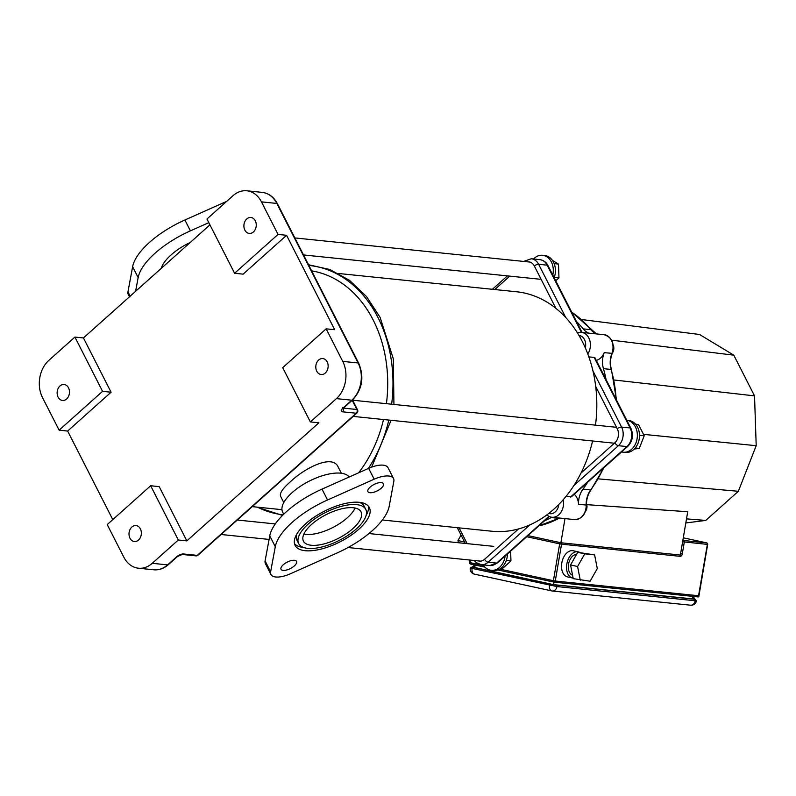 <?xml version="1.0" encoding="UTF-8"?>
<svg xmlns="http://www.w3.org/2000/svg" width="796" height="796" viewBox="0 0 796 796"><rect width="100%" height="100%" fill="white"/><g stroke="black" fill="none" stroke-linecap="round" stroke-linejoin="round"><path stroke-width="1.19" d="M358.608 472.824A120.375 92.346 -84.1 0 0 383.513 419.522A120.375 92.346 95.9 0 1 358.608 472.824M386.408 403.681A120.375 92.346 -84.1 0 0 373.225 320.111A120.375 92.346 -84.1 0 0 311.634 270.859A120.375 92.346 95.9 0 1 386.408 403.681M283.794 502.575L280.6 496.316C279.436 493.381 282.59 488.635 290.062 482.068C305.137 467.531 332.698 453.979 338.161 466.993L341.355 473.252M355.076 508.037A32.298 13.343 -27 0 1 334.131 526.833A32.298 13.343 -27 0 1 305.724 534.414A32.298 13.343 -27 0 1 303.863 534.126M278.043 234.422L261.456 201.866A26.746 20.517 95.9 0 0 246.81 190.791A26.746 20.517 95.9 0 0 233.019 195.697L206.96 218.999L234.601 273.257L278.043 234.422L286.58 235.298L334.678 329.713L326.151 328.838L282.709 367.672L310.36 421.93L318.888 422.805L186.841 540.882L178.304 540.006L150.663 485.749L107.221 524.584L123.808 557.14A26.746 20.517 95.9 0 0 138.454 568.215L153.817 569.797A26.746 20.517 95.9 0 0 167.608 564.891A2.677 1.313 48.2 0 0 168.284 564.712L177.409 556.553A2.677 1.313 -131.8 0 1 176.732 556.732L167.608 564.891L152.245 563.309A26.746 20.517 95.9 0 1 138.454 568.215M112.783 519.619L67.65 431.054L59.123 430.178L102.555 391.334L74.914 337.076L83.441 337.952L111.092 392.209L67.65 431.054M74.914 337.076L48.845 360.379A26.746 20.517 95.9 0 0 42.526 397.622L59.123 430.178M310.36 421.93L336.419 398.627L351.782 400.209A2.677 1.313 48.2 0 0 352.459 400.03C362.299 389.423 364.399 377.175 358.737 363.304A2.677 1.104 153 0 0 358.1 362.966A26.746 20.517 95.9 0 1 351.782 400.209L342.658 408.368A2.677 1.313 48.2 0 0 343.335 408.189L352.459 400.03M152.245 563.309L178.304 540.006M358.737 363.304L277.456 203.786A2.677 1.104 153 0 0 276.819 203.438L358.1 362.966L342.738 361.394A26.746 20.517 95.9 0 1 336.419 398.627M286.58 235.298L243.138 274.142L234.601 273.257M102.555 391.334L111.092 392.209M150.663 485.749L159.2 486.625L186.841 540.882M83.441 337.952L209.935 224.85M253.397 231.974A8.03 6.159 95.9 0 1 249.257 233.447A8.03 6.159 95.9 0 1 243.954 224.83A8.03 6.159 95.9 0 1 250.899 217.477A8.03 6.159 95.9 0 1 256.113 223.318A8.03 6.159 95.9 0 1 253.397 231.974M342.738 361.394L326.151 328.838M325.285 373.045A8.03 6.159 95.9 0 1 321.146 374.518A8.03 6.159 95.9 0 1 315.843 365.911A8.03 6.159 95.9 0 1 322.778 358.558A8.03 6.159 95.9 0 1 328.002 364.389A8.03 6.159 95.9 0 1 325.285 373.045M138.504 540.056A8.03 6.159 95.9 0 1 134.365 541.529A8.03 6.159 95.9 0 1 129.061 532.922A8.03 6.159 95.9 0 1 136.007 525.569A8.03 6.159 95.9 0 1 141.22 531.4A8.03 6.159 95.9 0 1 138.504 540.056M66.615 398.985A8.03 6.159 95.9 0 1 62.486 400.458A8.03 6.159 95.9 0 1 57.183 391.841A8.03 6.159 95.9 0 1 64.118 384.488A8.03 6.159 95.9 0 1 69.332 390.329A8.03 6.159 95.9 0 1 66.615 398.985M283.714 514.216L282.65 512.127A37.651 15.552 -27 0 1 307.982 481.779A37.651 15.552 -27 0 1 349.175 477.023M298.689 543.598A37.651 15.552 -27 0 1 325.176 512.644A37.651 15.552 -27 0 1 365.782 509.41A37.651 15.552 -27 0 1 348.429 535.012A37.651 15.552 -27 0 1 307.783 548.374A37.651 15.552 -27 0 1 298.689 543.598L297.027 540.345A37.651 15.552 -27 0 1 296.739 534.196M359.324 502.316A37.651 15.552 -27 0 1 364.12 506.156L365.782 509.41M303.495 547.449A41.661 17.213 -27 0 1 294.49 543.688M368.319 506.067A41.661 17.213 -27 0 1 366.07 515.559M305.176 550.703A41.661 17.213 153 0 0 350.15 535.917A41.661 17.213 153 0 0 369.354 507.589A41.661 17.213 153 0 0 324.42 511.171A41.661 17.213 153 0 0 295.117 545.419A41.661 17.213 153 0 0 305.176 550.703M389.184 506.306L393.851 481.222A20.059 8.288 153 0 0 393.542 478.555A20.059 8.288 153 0 0 374.18 479.202L327.544 499.978A62.864 25.97 153 0 0 275.287 546.713L270.62 571.797A20.059 8.288 153 0 0 270.919 574.453A20.059 8.288 153 0 0 290.291 573.817L336.927 553.041A62.864 25.97 153 0 0 389.184 506.306M370.021 492.714A8.696 3.592 153 0 0 379.413 489.63A8.696 3.592 153 0 0 383.413 483.719A8.696 3.592 153 0 0 374.04 484.465A8.696 3.592 153 0 0 367.931 491.61A8.696 3.592 153 0 0 370.021 492.714M283.147 570.394A8.696 3.592 153 0 0 292.54 567.309A8.696 3.592 153 0 0 296.54 561.399A8.696 3.592 153 0 0 287.167 562.145A8.696 3.592 153 0 0 281.048 569.289A8.696 3.592 153 0 0 283.147 570.394M311.256 545.27A32.298 13.343 153 0 0 346.131 533.808A32.298 13.343 153 0 0 361.016 511.838A32.298 13.343 153 0 0 326.181 514.614A32.298 13.343 153 0 0 303.455 541.171A32.298 13.343 153 0 0 311.256 545.27M270.919 574.453L265.396 563.598A20.059 8.288 -27 0 1 265.098 560.941L269.754 535.857A62.864 25.97 -27 0 1 322.022 489.122L368.647 468.346A20.059 8.288 -27 0 1 388.02 467.71L393.542 478.555M161.26 268.371A37.651 15.552 -27 0 1 190.294 242.412M226.661 201.378L184.891 219.994A62.864 25.97 153 0 0 132.624 266.73L127.967 291.814A20.059 8.288 153 0 0 128.265 294.47L129.459 296.809M135.599 291.316L138.156 277.575A62.864 25.97 -27 0 1 190.423 230.85L208.811 222.651M594.612 554.892L577.727 552.325L570.553 564.961L573.22 578.652L590.105 581.219L597.289 568.573L594.612 554.892L584.762 553.847L577.588 566.493L580.264 580.175M577.727 552.325L584.762 553.847M570.553 564.961L577.588 566.493M576.563 554.364A10.696 6.836 102.2 0 0 568.613 563.847A10.696 6.836 102.2 0 0 572.553 575.219M579.966 552.553A13.373 8.547 102.2 0 0 578.204 551.847A13.373 8.547 102.2 0 0 577.607 551.747A13.373 8.547 102.2 0 0 566.921 563.568A13.373 8.547 102.2 0 0 572.533 577.986A13.373 8.547 102.2 0 0 573.11 578.085M572.533 577.986L567.508 576.901A13.373 8.547 -77.8 0 1 561.896 562.483A13.373 8.547 -77.8 0 1 572.583 550.663A13.373 8.547 -77.8 0 1 573.18 550.752L578.204 551.847M461.053 535.091L457.959 540.544L458.387 542.733M464.556 541.967L457.959 540.544M472.655 564.374L474.645 565.976L472.018 566.971C475.321 567.031 475.889 566.274 473.72 564.712M553.349 581.985L553.449 584.632L554.215 582.155M694.182 596.522C691.903 597.368 692.221 598.254 695.117 599.179L692.998 598.313M706.918 543.041A1.333 0.856 102.2 0 0 706.569 542.872A1.333 1.025 95.9 0 1 707.355 544.404L698.351 596.95L554.215 582.145M527.967 535.618L560.891 542.763L680.371 555.031L687.714 511.738L586.791 504.654M564.991 518.604L560.891 542.763M685.814 522.952L705.763 520.425L686.5 518.873M705.763 520.425L738.35 491.291L598.184 478.844M558.792 504.495A10.03 7.691 95.9 0 1 548.802 513.43M578.981 335.484A10.03 7.691 95.9 0 1 585.339 347.961M546.902 514.873A13.373 10.258 -84.1 0 0 551.897 517.261A13.373 10.258 -84.1 0 0 563.2 499.749M587.796 354.001A13.373 10.258 -84.1 0 0 589.766 340.37A13.373 10.258 -84.1 0 0 581.468 332.38A13.373 10.258 -84.1 0 0 577.468 332.987M588.841 356.867L594.174 357.414L630.114 427.95A3.343 1.383 153 0 1 630.92 428.377C633.725 435.143 632.681 441.133 627.795 446.347L571.329 496.843L565.866 496.585M594.174 357.414L594.97 357.822L630.92 428.377M574.224 494.256A13.373 10.258 95.9 0 1 575.229 495.251A13.373 10.258 95.9 0 1 578.493 504.276L586.174 505.062A13.373 10.258 95.9 0 1 574.513 519.579C581.926 519.091 585.916 514.286 586.483 505.152L586.174 505.062A20.059 15.393 -84.1 0 1 590.702 489.868L583.02 489.072A20.059 15.393 -84.1 0 0 578.493 504.276M583.02 489.072A113.679 87.212 -84.1 0 0 587.697 482.207M606.084 379.642A113.679 87.212 -84.1 0 0 603.438 368.657L611.119 369.453A113.679 87.212 95.9 0 1 616.164 399.423M581.468 332.38L604.084 334.698C612.044 337.235 614.751 343.464 612.214 353.374L604.204 352.648A20.059 15.393 -84.1 0 0 603.438 368.657M604.204 352.648A13.373 10.258 95.9 0 1 596.264 360.359M591.239 330.131A1.333 0.677 140.8 0 0 591.159 329.813A1.333 0.677 140.8 0 0 590.851 329.663L583.169 328.877A20.059 15.393 -84.1 0 0 588.781 333.126M583.169 328.877A113.679 87.212 -84.1 0 0 576.473 321.514M544.603 520.743A113.679 87.212 -84.1 0 0 551.17 517.559L558.852 518.345A1.333 0.756 61.5 0 0 559.13 518.295A1.333 0.756 61.5 0 0 559.319 518.096M551.777 517.241A20.059 15.393 -84.1 0 0 551.17 517.559M738.35 491.291L756.2 445.7L754.528 395.871L733.793 355.165L699.535 334.479L581.309 319.504M756.2 445.7L643.506 434.357M754.528 395.871L613.965 379.981M733.793 355.165L611.617 340.181M585.478 511.36A6.686 5.134 -84.1 0 0 586.483 503.639M612.323 353.086A6.686 5.134 -84.1 0 0 613.159 344.976M555.717 280.779L558.961 277.874L558.503 264.073L552.454 260.421M554.295 277.396L558.961 277.874M554.155 263.625L558.503 264.073M552.583 275.794A16.049 12.308 -84.1 0 0 542.573 255.297A16.049 12.308 -84.1 0 0 533.539 258.979M554.165 277.744A16.049 12.308 -84.1 0 0 544.713 255.526L542.573 255.297M635.576 424.198L638.482 424.497L644.223 435.77L639.278 448.407L634.253 449.043M635.218 447.989L639.278 448.407M639.487 435.283L644.223 435.77M621.626 451.869A16.049 12.308 -84.1 0 0 623.358 452.218A16.049 12.308 -84.1 0 0 637.238 437.611A16.049 12.308 -84.1 0 0 626.81 420.298L628.77 420.507A16.049 12.308 -84.1 0 1 639.377 437.72A16.049 12.308 -84.1 0 1 625.497 452.436L623.358 452.218M506.276 560.474L510.952 560.951L510.624 551.121M500.067 568.832L501.928 569.021L510.952 560.951M483.182 564.871A16.049 12.308 -84.1 0 0 491.291 570.314A16.049 12.308 -84.1 0 0 505.191 555.449M491.291 570.314L493.42 570.533A16.049 12.308 -84.1 0 0 507.42 553.996M382.369 519.987L491.838 531.231A120.375 92.346 -84.1 0 0 553.897 509.161A120.375 92.346 -84.1 0 0 592.602 440.984M595.498 425.154A120.375 92.346 -84.1 0 0 516.425 291.754L338.618 273.496M391.642 404.219A125.35 96.167 -84.1 0 0 377.891 317.355A125.35 96.167 -84.1 0 0 308.868 265.426M257.466 507.161A125.35 96.167 -84.1 0 0 283.117 514.803M368.319 468.496A125.35 96.167 -84.1 0 0 388.796 420.059M342.658 408.368A5.353 2.209 153 0 0 342.598 411.821L356.25 413.224A2.677 1.313 48.2 0 0 356.926 413.044A2.677 2.677 0 0 0 357.533 409.84A2.677 1.104 153 0 0 356.887 409.502A2.677 2.05 95.9 0 1 356.25 413.224L197.269 555.379A2.677 2.05 95.9 0 1 195.896 555.867A2.677 2.677 0 0 0 197.945 555.2A2.677 1.313 -131.8 0 1 197.269 555.379L183.617 553.976A2.677 2.05 95.9 0 1 182.234 554.464L177.409 556.553M183.617 553.976A5.353 2.209 153 0 0 176.732 556.732M343.295 408.229A2.677 2.05 95.9 0 1 342.598 411.821M246.81 190.791L262.173 192.373A26.746 20.517 95.9 0 1 276.819 203.438L261.456 201.866M352.18 400.279L356.887 409.502L343.414 408.119M270.62 571.797L265.098 560.941M275.287 546.713L269.754 535.857M327.544 499.978L322.022 489.122M374.18 479.202L368.647 468.346M127.967 291.814L130.176 296.162M132.624 266.73L138.156 277.575M184.891 219.994L190.423 230.85M472.436 567.011L553.449 584.632L694.759 599.099M470.605 564.036A1.333 0.856 -77.8 0 1 469.978 562.623L469.511 562.493A1.333 1.333 0 0 0 470.545 564.026L484.983 567.15L470.605 564.036M682.62 541.768L707.664 544.414A1.333 1.333 0 0 0 706.629 542.882L683.296 537.817L706.569 542.872L683.535 540.504A1.333 0.856 102.2 0 0 682.759 540.962M554.046 582.135A1.333 1.025 -84.1 0 0 555.27 581.03L553.409 580.722A1.333 0.856 102.2 0 0 554.046 582.135M679.694 554.961A1.333 1.025 95.9 0 1 680.152 556.344A2.677 1.711 102.2 0 0 682.301 553.887L684.311 542.036A1.333 1.025 -84.1 0 0 683.535 540.504L682.859 540.365M560.464 542.673A1.333 0.856 102.2 0 0 559.668 543.857L561.528 544.165A1.333 1.025 -84.1 0 0 561.061 542.782M682.301 553.887L680.61 553.618M698.649 595.756L555.27 581.03L561.528 544.165L680.152 556.344M526.733 536.713L559.668 543.857L553.409 580.722L499.679 569.07M483.679 565.598L469.978 562.623L470.406 560.095M698.351 596.95L554.125 582.145A1.333 1.333 0 0 1 553.986 582.125L497.848 569.946L553.926 582.105M694.013 598.841L696.45 600.781L695.197 600.761A1.333 1.025 -84.1 0 0 694.41 599.229L556.155 585.03A1.333 1.025 95.9 0 1 556.941 586.562L470.237 568.006A5.353 5.353 0 0 0 474.376 574.125A5.353 3.423 -77.8 0 1 472.098 568.543A1.333 0.856 102.2 0 1 473.172 567.319L472.715 566.931A1.333 1.025 -84.1 0 0 472.535 566.911M690.63 605.209A5.353 4.099 95.9 0 0 695.197 600.761L556.941 586.562A5.353 4.099 -84.1 0 1 552.374 591.01L690.63 605.209A5.353 5.353 0 0 0 696.45 600.781M556.155 585.03L550.583 584.115A1.333 0.856 102.2 0 0 549.509 585.339A5.353 3.423 102.2 0 0 551.787 590.921A5.353 3.423 102.2 0 0 552.026 590.96A5.353 4.099 -84.1 0 0 552.374 591.01A5.353 5.353 0 0 1 551.787 590.921L474.376 574.125A5.353 3.423 -77.8 0 0 474.615 574.165M550.583 584.115L473.172 567.319M494.784 289.525L509.768 276.132M467.133 543.628L459.103 527.867M518.504 528.962L484.595 559.28A10.03 7.691 95.9 0 1 478.376 560.921M595.687 386.438L617.268 428.795A10.03 7.691 95.9 0 1 614.9 442.765L580.99 473.083M527.778 261.844A10.03 7.691 95.9 0 1 534.335 266.013L555.916 308.37M617.268 428.795A3.343 1.383 -27 0 1 621.577 427.074L592.911 370.817M614.9 442.765A3.343 1.642 48.2 0 0 618.422 445.69A13.373 10.258 -84.1 0 0 621.577 427.074L630.114 427.95A13.373 10.258 95.9 0 1 626.95 446.566L570.483 497.062M573.926 485.48L618.422 445.69L626.95 446.566A3.343 1.642 -131.8 0 0 627.795 446.347M548.922 516.345L496.644 563.09A3.343 1.642 48.2 0 0 497.49 562.872L549.31 516.534M484.595 559.28A3.343 1.642 48.2 0 0 488.107 562.215L496.644 563.09A13.373 10.258 95.9 0 1 489.749 565.538L481.212 564.663A13.373 10.258 -84.1 0 0 488.107 562.215L529.828 524.912M565.807 317.624L538.633 264.292A3.343 1.383 153 0 0 534.335 266.013M531.32 258.76L539.847 259.635A13.373 10.258 95.9 0 1 547.17 265.168L538.633 264.292A13.373 10.258 -84.1 0 0 531.32 258.76L523.569 261.426M582.035 332.439L547.976 265.595A3.343 1.383 153 0 0 547.17 265.168L581.408 332.37M559.459 518.037A20.059 15.393 -84.1 0 0 558.852 518.345A113.679 87.212 95.9 0 1 538.882 525.857M603.935 467.69L591.05 489.769A1.333 0.517 -143.7 0 1 590.702 489.868A113.679 87.212 95.9 0 0 603.428 468.147M612.214 353.374C610.224 358.777 609.965 364.18 611.437 369.603L611.119 369.453A20.059 15.393 -84.1 0 1 611.885 353.434A13.373 10.258 95.9 0 0 604.084 334.698M571.757 312.261A113.679 87.212 95.9 0 1 590.851 329.663A20.059 15.393 -84.1 0 0 596.463 333.912M252.272 506.634L281.953 509.679M393.92 404.448L393.333 358.877L380.12 317.415L366.528 296.56L349.484 280.321L329.823 269.516L308.52 264.73M256.581 507.072L282.52 515.4M371.652 467.133L391.075 420.298M342.579 407.761L342.708 408.905L343.335 408.189M262.173 192.373C268.829 193.269 273.923 197.08 277.456 203.786M197.945 555.2L356.926 413.044M357.533 409.84L352.509 399.98M182.234 554.464L195.896 555.867M168.284 564.712C163.926 568.543 159.11 570.235 153.817 569.797M695.346 596.522L692.938 597.468L694.928 599.139M469.929 560.046L469.511 562.493M707.664 544.414L698.818 596.602M473.222 566.971L470.237 568.006M497.49 562.872L489.749 565.538M474.187 560.483L476.287 562.653L481.212 564.663M465.312 543.439L457.282 527.688M492.416 289.286L507.4 275.894M539.847 259.635C543.648 260.292 546.355 262.272 547.976 265.595M538.842 525.897L559.608 518.047M591.05 489.769C587.916 494.157 586.393 499.291 586.483 505.152M611.437 369.603L616.512 400.09M571.697 312.151L596.532 333.922M551.897 517.261L574.513 519.579M529.887 262.063L294.858 237.934M540.116 279.247L303.535 254.959M616.512 427.313L352.628 400.209M614.383 443.223L353.175 416.407M493.749 546.364L368.936 533.549M275.287 523.927L237.288 520.027M480.486 561.13L348.031 547.529M269.088 539.429L221.099 534.494"/></g></svg>
